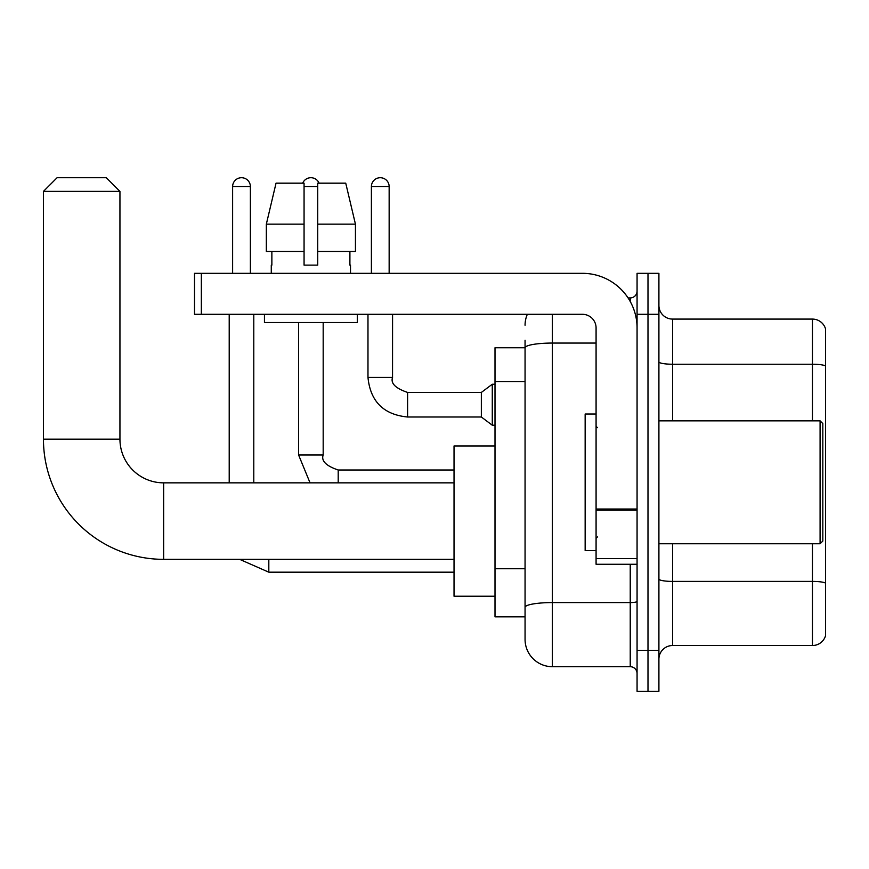 <?xml version="1.0" encoding="UTF-8"?>
<svg xmlns="http://www.w3.org/2000/svg" width="869" height="869" viewBox="0 0 869 869"><rect width="100%" height="100%" fill="white"/><g stroke="black" fill="none" stroke-linecap="round" stroke-linejoin="round"><path stroke-width="1.3" d="M552.38 314.306L552.38 666.697A27.319 27.319 0 0 1 525.061 639.378L525.061 340.257L525.061 347.763L495.004 347.763L495.004 616.849L525.061 616.849M637.064 650.305L637.064 691.289L647.992 691.289L647.992 650.305L647.992 691.289L658.908 691.289L658.908 650.305L647.992 650.305L647.992 314.306L647.992 650.305L637.064 650.305L637.064 314.306L647.992 314.306L647.992 273.322L647.992 314.306L658.908 314.306L658.908 650.305M658.908 314.306L658.908 273.322L637.064 273.322L637.064 314.306M552.38 666.697L630.231 666.697L630.231 564.263M628.059 297.915L630.231 297.915A6.833 6.833 0 0 0 637.064 291.082M525.061 639.378L525.061 612.058M596.08 343.059L552.38 343.059A27.319 4.747 180 0 0 525.061 347.806L525.061 340.257M637.064 673.529A6.833 6.833 0 0 0 630.231 666.697M525.061 325.234A27.319 27.319 0 0 1 527.342 314.306M658.908 659.191A13.654 13.654 0 0 1 672.573 645.526L812.439 645.526L812.439 543.766M825.55 328.916A13.654 13.654 0 0 0 812.439 319.086A13.654 13.654 0 0 1 825.55 328.916L825.55 635.695A13.654 13.654 0 0 1 812.439 645.526M825.55 330.014L825.55 365.936A13.654 2.368 180 0 0 812.439 364.23L812.439 319.086L672.573 319.086A13.654 13.654 0 0 1 658.908 305.421A13.654 13.654 0 0 0 672.573 319.086L672.573 420.846M355.443 251.478L355.443 224.159L345.743 183.174L355.443 224.159L355.443 251.478L317.717 251.478L317.717 183.174L345.743 183.174L355.443 224.159L317.717 224.159M304.063 224.159L266.338 224.159L276.038 183.174L266.338 224.159L276.038 183.174L304.063 183.174L304.063 265.132L317.717 265.132L317.717 251.478M454.031 559.343L163.644 559.343L163.644 482.849A43.711 43.711 0 0 1 119.944 439.149L119.944 191.376L43.45 191.376L57.104 177.71L106.279 177.71L119.944 191.376M163.644 559.343A120.194 120.194 0 0 1 43.45 439.149L43.45 191.376M454.031 482.849L163.644 482.849A43.711 43.711 0 0 1 119.944 439.149L43.45 439.149M495.004 445.971L454.031 445.971L454.031 596.221L495.004 596.221M232.62 273.322L232.62 186.596A8.875 8.875 0 0 1 241.506 177.71A8.875 8.875 0 0 1 250.381 186.596L250.381 273.322M253.791 482.849L253.791 314.306M229.21 482.849L229.21 314.306M302.694 183.174A8.875 8.875 0 0 1 319.086 183.174M371.4 273.322L371.4 186.596A8.875 8.875 0 0 1 380.274 177.71A8.875 8.875 0 0 1 389.149 186.596L389.149 273.322M407.594 417.011C383.566 414.643 370.357 401.435 367.978 377.407C370.357 401.435 383.566 414.643 407.594 417.011C383.566 414.643 370.357 401.435 367.978 377.407C370.357 401.435 383.566 414.643 407.594 417.011C383.566 414.643 370.357 401.435 367.978 377.407C370.357 401.435 383.566 414.643 407.594 417.011C383.566 414.643 370.357 401.435 367.978 377.407C370.357 401.435 383.566 414.643 407.594 417.011C383.566 414.643 370.357 401.435 367.978 377.407C370.357 401.435 383.566 414.643 407.594 417.011C383.566 414.643 370.357 401.435 367.978 377.407C370.357 401.435 383.566 414.643 407.594 417.011C383.566 414.643 370.357 401.435 367.978 377.407C370.357 401.435 383.566 414.643 407.594 417.011C383.566 414.643 370.357 401.435 367.978 377.407C370.357 401.435 383.566 414.643 407.594 417.011C383.566 414.643 370.357 401.435 367.978 377.407L392.571 377.407C390.453 383.305 395.46 388.313 407.594 392.43L481.35 392.43L481.35 417.011L407.594 417.011L407.594 392.451M481.35 392.43L492.278 384.239L492.278 425.213L495.004 425.213M637.064 564.263L596.08 564.263L596.08 509.028L637.064 509.028M637.064 327.961A54.638 54.638 0 0 0 582.426 273.322L201.347 273.322L201.347 314.306L582.426 314.306A13.654 13.654 0 0 1 596.08 327.961L596.08 509.028M201.347 314.306L194.515 314.306L194.515 273.322L201.347 273.322M271.28 265.132L271.867 265.132L271.28 265.132L271.28 273.322M350.5 265.132L349.903 265.132L350.5 265.132L350.5 273.322M349.903 251.478L349.903 265.132M317.717 265.132L304.063 265.132M271.867 265.132L271.867 251.478M264.448 314.306L264.448 322.497L357.333 322.497L357.333 314.306M304.063 251.478L266.338 251.478L266.338 224.159M820.086 420.846L822.824 423.572L822.824 541.039L820.086 543.766L820.086 420.846L658.908 420.846M596.08 414.013L585.152 414.013L585.152 550.598L596.08 550.598M525.061 381.632L495.004 381.632M525.061 568.75L495.004 568.75M637.064 601.391A6.833 1.184 0 0 1 630.231 602.575L552.38 602.575A27.319 4.747 180 0 0 525.061 607.322M630.231 301.51L630.231 297.915M825.55 583.11A13.654 2.368 180 0 0 812.439 581.404L672.573 581.404L672.573 645.526M812.439 420.846L812.439 364.23L672.573 364.23A13.654 2.368 0 0 1 658.908 361.862M672.573 543.766L672.573 581.404A13.654 2.368 0 0 1 658.908 579.036M454.031 572.182L268.814 572.182L239.627 559.343L268.814 572.182L239.627 559.343L268.814 572.182L239.627 559.343L268.814 572.182L239.627 559.343L268.814 572.182L268.814 559.343M232.62 186.596L250.381 186.596M310.048 482.849L298.599 454.987L310.048 482.849L298.599 454.987L310.048 482.849L298.599 454.987L310.048 482.849L298.599 454.987L323.181 454.987L323.181 322.497M323.181 454.987C321.074 460.885 326.081 465.893 338.204 470.01L338.204 482.849M304.063 186.596L317.717 186.596M392.571 314.306L392.538 377.407M371.4 186.596L389.149 186.596M637.064 510.212L596.08 510.212M596.08 558.615L637.064 558.615M454.031 470.01L338.204 470.01M298.599 454.987L298.599 322.497M481.35 417.011L492.278 425.213M367.978 377.407L367.978 314.306M492.278 384.239L495.004 384.239M658.908 543.766L820.086 543.766M597.448 427.667L596.08 426.31M597.448 536.944L596.08 538.302"/></g></svg>
